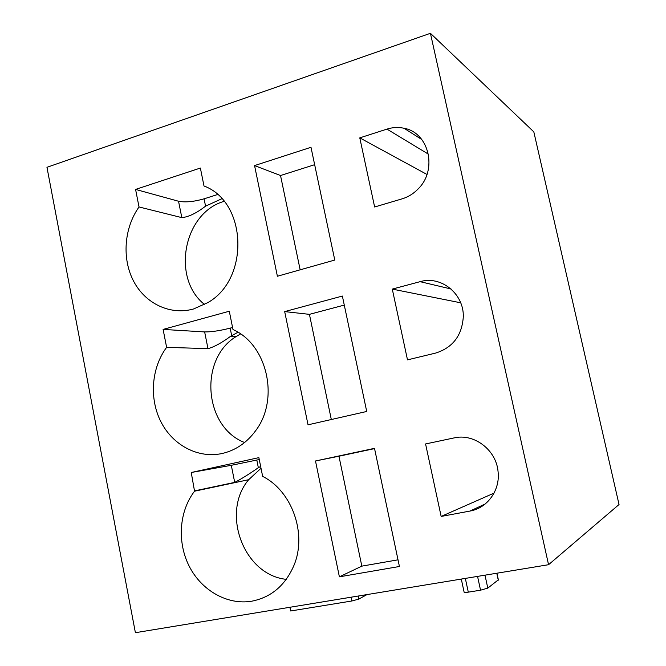 <?xml version="1.0" encoding="UTF-8"?>
<svg xmlns="http://www.w3.org/2000/svg" width="666" height="666" viewBox="0 0 666 666"><rect width="100%" height="100%" fill="white"/><g stroke="black" fill="none" stroke-linecap="round" stroke-linejoin="round"><path stroke-width="1" d="M430.427 33.3L533.824 131.876L619.039 504.512L548.559 564.71L135.398 632.7L46.961 167.308L430.427 33.3L548.559 564.71M469.938 511.072C487.329 508.183 500.316 490.209 498.076 471.703C496.328 449.883 474.009 433.075 454.046 437.92L425.574 443.956L441.15 516.441L469.938 511.072L485.198 503.979M374.5 448.343L399.425 566.491L339.385 576.831L315.493 460.98L374.5 448.343M251.748 601.198C271.162 597.36 285.206 585.489 293.864 565.592C307.359 533.924 292.041 490.984 262.654 476.398L258.866 457.642L191.234 472.502L194.547 491.2C179.096 511.288 176.956 542.257 189.294 566.4C201.598 590.542 227.381 605.302 251.748 601.198M435.614 353.08C452.755 347.669 461.988 335.572 463.303 316.791C463.986 293.681 440.984 275.341 420.104 281.668L392.282 289.102L407.5 359.873L435.614 353.08M342.374 296.062L366.716 411.471L308.033 424.816L284.682 311.596L342.374 296.062M222.311 453.463C235.631 450.324 246.703 442.798 255.519 430.877C279.795 399.334 267.316 344.48 233 329.57L229.295 311.23L163.103 329.412L166.625 347.344C151.307 367.932 149.042 398.776 161.08 422.111C173.085 445.462 198.385 458.807 222.311 453.463M402.114 198.843C408.141 197.019 413.453 193.748 418.048 189.019C437.878 169.955 429.104 132.592 404.004 128.247C398.335 127.023 392.649 127.306 386.963 129.112L359.782 137.87L374.633 206.993L402.114 198.843M310.989 147.294L334.773 260.048L277.389 276.248L254.562 165.584L310.989 147.294M193.523 308.991L207.875 302.589C249.8 279.054 247.144 201.89 203.996 185.989L200.374 168.048L135.581 189.419L139.028 206.959C124.026 228.097 121.803 258.708 133.591 281.169C145.338 303.629 170.113 315.509 193.523 308.991M358.183 596.037L358.816 599.092L351.923 600.982L290.676 610.98L289.926 607.267M358.816 599.092L366.991 594.588M465.334 578.404L468.298 592.149C465.326 592.59 463.927 592.557 464.094 592.057L461.297 579.07M468.298 592.149L480.544 590.193L487.803 588.12L498.359 579.811M494.047 493.106L441.15 516.441M398.018 559.823L361.829 566.142L339.385 576.831M361.829 566.142L338.952 456.227L315.493 460.98M338.952 456.227L374.55 448.601M261.014 468.273L248.684 479.703C220.662 512.595 243.573 574.983 286.28 579.345M260.647 466.466L258.341 467.715C248.934 474.242 241.05 479.129 234.707 482.384L194.838 490.825M259.249 459.54L231.293 465.309L191.234 472.502M460.689 302.805L392.282 289.102M331.31 419.522L309.424 314.352L284.682 311.596M309.424 314.352L344.272 305.086M240.534 333.957L236.014 336.638C198.684 359.282 204.012 426.981 244.589 442.524M236.014 336.638L230.553 336.338C221.661 342.882 214.136 346.986 207.992 348.651L166.625 347.344M230.553 336.338L237.937 332.259M232.576 327.489L230.17 328.138C219.813 330.744 211.305 332.009 204.645 331.926L163.103 329.412M426.964 174.45L359.782 137.87M300.158 269.822L280.528 175.524L254.562 165.584M280.528 175.524L314.652 164.685M221.811 198.751L205.561 206.16C196.462 213.187 188.545 217.008 181.818 217.624L139.028 206.959M224.076 201.348C183.35 212.987 171.254 278.446 204.57 304.512M217.499 194.555L204.079 198.826C193.889 201.74 185.373 202.547 178.538 201.24L135.581 189.419M351.14 597.194L351.923 600.982M477.555 576.39L480.544 590.193M484.99 575.174L487.803 588.12M496.769 573.235L498.293 580.186M234.707 482.384L231.293 465.309M451.048 288.986L420.104 281.668M207.992 348.651L204.645 331.926M428.454 154.187L386.963 129.112M181.818 217.624L178.538 201.24M256.801 460.081L258.341 467.715M230.17 328.138L231.685 335.622M204.079 198.826L205.561 206.16M496.919 573.21L498.418 580.069M248.684 479.703L194.547 491.2M421.819 139.544L404.004 128.247"/></g></svg>
